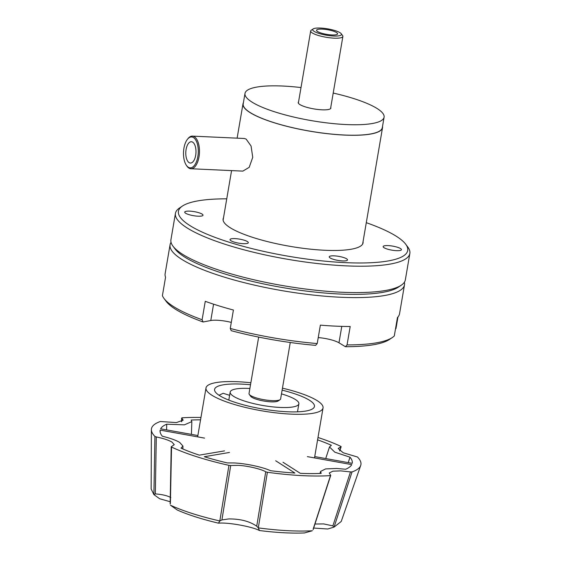 <?xml version="1.0" encoding="UTF-8"?>
<svg xmlns="http://www.w3.org/2000/svg" width="561" height="561" viewBox="0 0 561 561"><rect width="100%" height="100%" fill="white"/><g stroke="black" fill="none" stroke-linecap="round" stroke-linejoin="round"><path stroke-width="0.84" d="M282.456 388.156A59.368 13.155 -170.3 0 1 323.045 407.938A59.368 13.155 -170.3 0 1 291.229 414.137A59.368 13.155 -170.3 0 1 206.006 387.939A59.368 13.155 -170.3 0 1 237.815 381.739A59.368 13.155 -170.3 0 1 250.858 382.756M250.515 384.741A50.658 11.22 9.7 0 0 241.735 384.117A50.658 11.22 9.7 0 0 214.59 389.404A50.658 11.22 9.7 0 0 287.309 411.76A50.658 11.22 9.7 0 0 314.455 406.473A50.658 11.22 9.7 0 0 282.12 390.147M281.482 393.885A34.845 7.721 -170.3 0 1 298.873 403.808A34.845 7.721 -170.3 0 1 280.198 407.447A34.845 7.721 -170.3 0 1 230.178 392.069A34.845 7.721 -170.3 0 1 248.853 388.429A34.845 7.721 -170.3 0 1 249.876 388.478M229.617 395.33L223.152 393.275L219.028 395.26M258.663 337.091L249.014 393.563A16.031 3.548 9.7 0 0 249.287 394.432A16.031 3.548 9.7 0 0 250.739 395.624A16.031 3.548 9.7 0 0 272.022 400.638A16.031 3.548 9.7 0 0 280.058 399.691A16.031 3.548 9.7 0 0 280.612 398.962L290.261 342.49M249.287 394.432L250.69 396.304A14.284 3.163 9.7 0 0 270.949 401.837A14.284 3.163 9.7 0 0 278.116 400.989L280.058 399.691M301.005 87.558A70.56 15.631 9.7 0 0 282.807 86.043A70.56 15.631 9.7 0 0 244.996 93.414A70.56 15.631 9.7 0 0 346.284 124.556A70.56 15.631 9.7 0 0 384.096 117.186A70.56 15.631 9.7 0 0 333.206 93.063M244.996 93.414L243.201 103.876A70.56 15.631 9.7 0 0 344.496 135.026A70.56 15.631 9.7 0 0 382.307 127.656L384.096 117.186M330.745 107.467A16.55 3.668 -170.3 0 1 330.864 108.091A16.55 3.668 -170.3 0 1 321.993 109.816A16.55 3.668 -170.3 0 1 298.228 102.509A16.55 3.668 -170.3 0 1 298.543 101.962M187.479 139.247L188.047 138.539A16.332 7.798 92.6 0 1 192.402 136.12A16.332 7.798 92.6 0 1 194.337 136.737A16.332 7.798 92.6 0 1 199.281 154.857A16.332 7.798 92.6 0 1 190.908 168.749A16.332 7.798 92.6 0 1 188.973 168.132A16.332 7.798 92.6 0 1 186.799 165.944L186.294 165.186A15.463 7.377 92.6 0 1 187.479 139.247A15.463 7.377 92.6 0 1 193.433 137.536A15.463 7.377 92.6 0 1 197.844 156.617A15.463 7.377 92.6 0 1 188.349 167.262A15.463 7.377 92.6 0 1 186.294 165.186M192.64 142.143A10.673 5.091 92.6 0 1 195.873 153.98A10.673 5.091 92.6 0 1 190.403 163.062A10.673 5.091 92.6 0 1 189.134 162.655A10.673 5.091 92.6 0 1 185.908 150.811A10.673 5.091 92.6 0 1 191.378 141.737A10.673 5.091 92.6 0 1 192.64 142.143M164.043 298.508L166.14 301.32A116.295 25.764 9.7 0 0 203.096 321.986L202.114 319.742A118.911 26.346 -170.3 0 1 174.808 307.358A118.911 26.346 -170.3 0 1 164.043 298.508A118.911 26.346 -170.3 0 1 162.41 295.654L165.558 277.232A118.911 26.346 9.7 0 1 165.13 273.663L170.067 244.778A118.911 26.346 -170.3 0 1 171.049 242.359M404.369 282.239A118.911 26.346 -170.3 0 1 404.488 284.848A118.911 26.346 -170.3 0 1 312.631 295.002A118.911 26.346 -170.3 0 1 182.893 260.052A118.911 26.346 -170.3 0 1 170.067 244.778M399.677 286.152A116.295 25.764 -170.3 0 1 302.26 290.57A116.295 25.764 -170.3 0 1 185.614 257.639A116.295 25.764 -170.3 0 1 174.169 247.604M345.429 346.712A116.295 25.764 9.7 0 0 389.411 339.489L392.328 337.533A118.911 26.346 -170.3 0 1 347.049 344.917L345.429 346.712L338.977 342.799L341.782 326.369M318.241 337.596A16.984 3.766 -170.3 0 1 338.977 342.799M317.217 343.556A118.911 26.346 -170.3 0 1 230.262 328.451L231.244 330.695A116.295 25.764 9.7 0 0 315.605 345.352L317.217 343.556L320.366 325.135A118.911 26.346 9.7 0 0 350.197 326.502L347.049 344.917M203.096 321.986L210.782 320.527A16.984 3.766 -170.3 0 1 231.293 322.407M202.114 319.742L205.263 301.32A118.911 26.346 9.7 0 0 233.411 310.03L230.262 328.451M397.966 316.958L395.975 328.592L395.498 328.914M392.328 337.533A118.911 26.346 -170.3 0 0 394.299 335.941L397.447 317.519A118.911 26.346 9.7 0 0 399.551 313.732L404.488 284.848M341.2 33.702L342.603 35.574A16.332 3.618 -170.3 0 1 342.883 36.458A16.332 3.618 -170.3 0 1 334.132 38.162A16.332 3.618 -170.3 0 1 310.682 30.953A16.332 3.618 -170.3 0 1 311.243 30.217L313.185 28.913A14.593 3.233 -170.3 0 1 320.506 28.05A14.593 3.233 -170.3 0 1 341.2 33.702A14.593 3.233 -170.3 0 1 333.634 36.016A14.593 3.233 -170.3 0 1 317.996 33.106A14.593 3.233 -170.3 0 1 313.185 28.913M322.266 29.123A10.673 2.363 -170.3 0 1 337.589 33.828A10.673 2.363 -170.3 0 1 331.867 34.943A10.673 2.363 -170.3 0 1 316.551 30.231A10.673 2.363 -170.3 0 1 322.266 29.123M265.732 471.808L256.721 526.211C249.673 521.309 240.374 518.883 228.811 518.918L221.918 519.935L230.718 465.504L237.584 465.35C246.307 465.539 261.244 468.961 265.732 471.808L267.387 472.264A106.253 23.541 9.7 0 0 330.219 475.63L330.604 475.279L329.258 472.979L332.897 471.177L340.772 470.875L350.478 471.913L332.876 525.881L323.662 523.911L314.966 524.037M170.81 497.572C167.48 495.679 162.318 494.458 155.327 493.897L156.295 436.942C163.321 438.386 168.531 440.09 171.932 442.061L174.268 444.67L171.435 446.612L171.54 447.054L171.435 446.612M224.526 450.876L199.33 455.139A97.453 21.591 -170.3 0 1 180.986 448.148L182.949 446.072L179.681 442.419C175.859 440.168 170.088 438.106 162.353 436.241A97.453 21.591 -170.3 0 1 160.06 431.1A97.453 21.591 -170.3 0 1 160.166 430.112L160.151 432.117M275.696 460.777L294.883 473.035A97.453 21.591 -170.3 0 1 270.444 470.679C262.864 467.054 244.841 463.267 233.713 462.958L227.345 462.923A97.453 21.591 -170.3 0 1 204.288 456.724L229.484 452.454M307.351 456.626L351.74 464.613A97.453 21.591 -170.3 0 1 345.646 469.248L336.733 468.47L325.611 468.912L320.612 471.415L321.18 473.393A97.453 21.591 -170.3 0 1 300.31 473.33L283.003 462.264M170.193 501.73L159.626 498.729L153.903 494.634L154.92 436.437A106.253 23.541 9.7 0 1 151.372 429.691A106.253 23.541 9.7 0 1 160.334 421.507L176.427 422.58L183.167 420.168L181.764 418.162L182.15 417.812A106.253 23.541 9.7 0 1 200.957 417.475M204.548 438.106L160.166 430.112M314.728 456.577L352.21 463.33A97.453 21.591 -170.3 0 0 350.015 457.194L334.791 452.159L329.496 446.942L331.383 445.294A97.453 21.591 -170.3 0 0 317.589 439.845M191.427 434.368L191.834 421.613L184.38 424.845L166.729 424.193A97.453 21.591 -170.3 0 0 160.628 428.821L197.872 435.532M350.478 471.913L352.035 471.934A106.253 23.541 9.7 0 0 360.702 465.469A106.253 23.541 9.7 0 0 357.455 457.005L343.171 452.748L338.157 448.463L340.934 446.822L339.629 450.841M340.836 446.388L340.934 446.822L340.836 446.388A106.253 23.541 9.7 0 0 317.996 437.482M181.659 421.683L182.15 417.812M156.295 436.942L154.92 436.437M170.376 503.526L171.54 447.054A106.253 23.541 9.7 0 0 228.951 465.342L230.718 465.504M330.604 475.279L313.122 529.219M191.834 421.613L191.189 420.042A97.453 21.591 -170.3 0 1 200.55 419.838M348.234 462.615L350.015 457.194M166.729 424.193L166.575 429.894M352.035 471.934L334.075 527.081L341.221 521.478L360.702 465.469M267.387 472.264L258.298 527.894C279.013 530.622 296.986 531.583 312.232 530.783L312.344 530.678M170.481 505.145L170.544 505.265C183.314 511.106 199.737 516.337 219.821 520.966L228.951 465.342M151.372 429.691L151.147 488.982L153.903 494.634M334.075 527.081L327.736 529.009L313.662 528.048M332.876 525.881L334.061 527.01M258.298 527.894L259.463 530.538A89.136 19.747 9.7 0 0 304.469 532.95L312.232 530.783M256.721 526.211L258.214 527.789M259.463 530.538C252.289 526.611 227.766 522.2 218.467 523.161L219.821 520.966M219.947 520.889L221.918 519.935M170.544 505.265L177.346 510.054A89.136 19.747 9.7 0 0 218.467 523.161M153.931 494.557L155.327 493.897M244.315 138.483L246.146 139.1L251.062 146L252.745 157.304L249.189 167.346L242.829 171.119M382.518 126.442A70.777 15.68 -170.3 0 1 382.525 127.691A70.777 15.68 -170.3 0 1 344.594 135.082A70.777 15.68 -170.3 0 1 242.99 103.841A70.777 15.68 -170.3 0 1 243.411 102.663M223.516 217.759A70.995 15.729 9.7 0 0 223.096 218.937A70.995 15.729 9.7 0 0 325.015 250.276A70.995 15.729 9.7 0 0 363.058 242.864A70.995 15.729 9.7 0 0 363.051 241.616M396.459 250.669A9.278 2.055 9.7 0 0 401.431 249.701A9.278 2.055 9.7 0 0 388.114 245.606A9.278 2.055 9.7 0 0 383.142 246.574A9.278 2.055 9.7 0 0 396.459 250.669M342.547 260.914A9.278 2.055 9.7 0 0 347.518 259.946A9.278 2.055 9.7 0 0 334.202 255.851A9.278 2.055 9.7 0 0 329.23 256.819A9.278 2.055 9.7 0 0 342.547 260.914M243.341 243.677A9.278 2.055 9.7 0 0 248.313 242.71A9.278 2.055 9.7 0 0 234.996 238.614A9.278 2.055 9.7 0 0 230.024 239.582A9.278 2.055 9.7 0 0 243.341 243.677M198.04 216.195A9.278 2.055 9.7 0 0 203.012 215.228A9.278 2.055 9.7 0 0 189.695 211.132A9.278 2.055 9.7 0 0 184.723 212.1A9.278 2.055 9.7 0 0 198.04 216.195M366.291 222.675A116.295 25.764 -170.3 0 1 405.694 244.21A116.295 25.764 -170.3 0 1 345.387 262.639A116.295 25.764 -170.3 0 1 220.754 239.435A116.295 25.764 -170.3 0 1 182.43 206.048A116.295 25.764 -170.3 0 1 226.756 198.825M182.43 206.048L179.513 208.005A118.911 26.346 9.7 0 0 175.439 213.376A118.911 26.346 9.7 0 0 346.137 265.865A118.911 26.346 9.7 0 0 409.853 253.446A118.911 26.346 9.7 0 0 407.798 247.022L405.694 244.21M175.439 213.376L170.93 239.75A118.911 26.346 9.7 0 0 172.984 246.181A118.911 26.346 9.7 0 0 183.749 255.024A118.911 26.346 9.7 0 0 341.628 292.239A118.911 26.346 9.7 0 0 401.276 285.198A118.911 26.346 9.7 0 0 405.351 279.827L409.853 253.446M172.984 246.181L175.088 248.986A116.295 25.764 9.7 0 0 185.614 257.639A116.295 25.764 9.7 0 0 299.532 290.198A116.295 25.764 9.7 0 0 398.359 287.155L401.276 285.198M213.573 304.174L210.782 320.527M197.64 436.865L206.006 387.939M228.804 400.098L230.178 392.069M314.504 457.909L323.045 407.938M297.498 411.837L298.873 403.808M192.402 136.12L244.344 138.49M190.908 168.749L242.864 171.119M310.682 30.953L298.347 103.133M342.883 36.458L330.548 108.638M182.893 448.989L182.949 446.072M319.952 473.449L320.612 471.415M325.724 458.561L329.496 446.942M330.717 475.462L313.15 529.626M171.21 446.773L170.151 503.995M181.652 418.001L181.54 421.732M341.158 446.696L339.77 450.946M223.103 220.185L231.574 170.607M237.121 138.16L242.99 103.841M362.637 244.042L382.525 127.691"/></g></svg>
